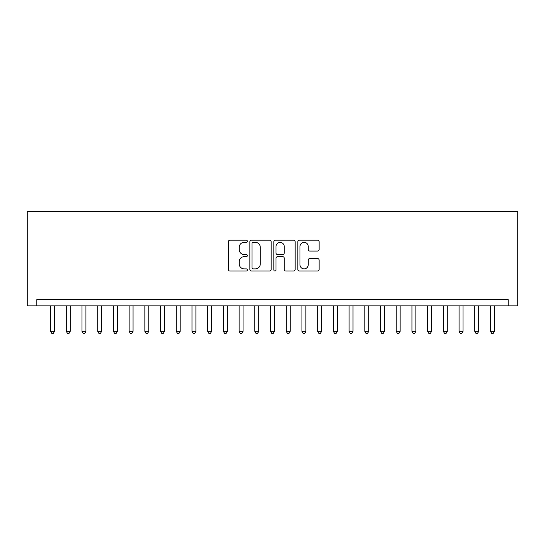<?xml version="1.0" encoding="UTF-8"?>
<svg xmlns="http://www.w3.org/2000/svg" width="545" height="545" viewBox="0 0 545 545"><rect width="100%" height="100%" fill="white"/><g stroke="black" fill="none" stroke-linecap="round" stroke-linejoin="round"><path stroke-width="0.82" d="M247.362 241.272A1.076 1.076 0 0 0 246.285 240.188L229.901 240.188A1.54 1.54 0 0 0 228.355 241.728L228.355 269.489A1.54 1.54 0 0 0 229.901 271.035L246.285 271.035A1.076 1.076 0 0 0 247.362 269.952A1.076 1.076 0 0 0 246.285 268.876L244.16 268.876A4.932 4.932 0 0 1 239.228 263.937L239.228 261.627A4.932 4.932 0 0 1 244.16 256.688L246.285 256.688A1.076 1.076 0 0 0 247.362 255.612A1.076 1.076 0 0 0 246.285 254.529L244.16 254.529A4.932 4.932 0 0 1 239.228 249.596L239.228 247.28A4.932 4.932 0 0 1 244.16 242.348L246.285 242.348A1.076 1.076 0 0 0 247.362 241.272M317.572 251.061A1.54 1.54 0 0 0 319.111 249.521L319.111 241.728A1.54 1.54 0 0 0 317.572 240.188L299.375 240.188A1.54 1.54 0 0 0 297.829 241.728L297.829 269.489A1.54 1.54 0 0 0 299.375 271.035L317.572 271.035A1.54 1.54 0 0 0 319.111 269.489L319.111 260.081A1.54 1.54 0 0 0 317.572 258.541L309.785 258.541A1.54 1.54 0 0 0 308.238 260.081L308.238 264.747A4.128 4.128 0 0 1 304.117 268.876A4.128 4.128 0 0 1 299.988 264.747L299.988 246.476A4.128 4.128 0 0 1 304.117 242.348A4.128 4.128 0 0 1 308.238 246.476L308.238 249.521A1.54 1.54 0 0 0 309.785 251.061L317.572 251.061M508.165 305.888L508.165 299.6L36.835 299.6L36.835 305.888L517.75 305.888L517.75 211.617L27.25 211.617L27.25 305.888L36.835 305.888M271.151 241.728A1.54 1.54 0 0 0 269.611 240.188L251.409 240.188A1.54 1.54 0 0 0 249.869 241.728L249.869 269.489A1.54 1.54 0 0 0 251.409 271.035L269.611 271.035A1.54 1.54 0 0 0 271.151 269.489L271.151 241.728M275.389 240.188L293.591 240.188A1.54 1.54 0 0 1 295.131 241.728L295.131 269.489A1.54 1.54 0 0 1 293.591 271.035L285.798 271.035A1.54 1.54 0 0 1 284.258 269.489L284.258 258.235A1.54 1.54 0 0 0 282.719 256.688L277.548 256.688A1.54 1.54 0 0 0 276.008 258.235L276.008 269.952A1.076 1.076 0 0 1 274.932 271.035A1.076 1.076 0 0 1 273.849 269.952L273.849 241.728A1.54 1.54 0 0 1 275.389 240.188M253.105 242.348A1.076 1.076 0 0 0 252.028 243.424L252.028 267.793A1.076 1.076 0 0 0 253.105 268.876L255.346 268.876A4.932 4.932 0 0 0 260.278 263.937L260.278 247.28A4.932 4.932 0 0 0 255.346 242.348L253.105 242.348M284.258 246.551A4.128 4.128 0 0 0 280.137 242.423A4.128 4.128 0 0 0 276.008 246.551L276.008 252.989A1.54 1.54 0 0 0 277.548 254.529L282.719 254.529A1.54 1.54 0 0 0 284.258 252.989L284.258 246.551M50.583 305.888L50.583 331.34L54.507 331.34L54.507 305.888M54.507 331.34L53.328 333.383L51.761 333.383L50.583 331.34M66.292 305.888L66.292 331.34L70.216 331.34L70.216 305.888M70.216 331.34L69.045 333.383L67.471 333.383L66.292 331.34M82.002 305.888L82.002 331.34L85.933 331.34L85.933 305.888M85.933 331.34L84.754 333.383L83.181 333.383L82.002 331.34M97.712 305.888L97.712 331.34L101.642 331.34L101.642 305.888M101.642 331.34L100.464 333.383L98.89 333.383L97.712 331.34M113.428 305.888L113.428 331.34L117.352 331.34L117.352 305.888M117.352 331.34L116.174 333.383L114.607 333.383L113.428 331.34M129.138 305.888L129.138 331.34L133.062 331.34L133.062 305.888M133.062 331.34L131.883 333.383L130.316 333.383L129.138 331.34M144.847 305.888L144.847 331.34L148.778 331.34L148.778 305.888M148.778 331.34L147.6 333.383L146.026 333.383L144.847 331.34M160.557 305.888L160.557 331.34L164.488 331.34L164.488 305.888M164.488 331.34L163.309 333.383L161.736 333.383L160.557 331.34M176.267 305.888L176.267 331.34L180.197 331.34L180.197 305.888M180.197 331.34L179.019 333.383L177.445 333.383L176.267 331.34M191.983 305.888L191.983 331.34L195.907 331.34L195.907 305.888M195.907 331.34L194.728 333.383L193.162 333.383L191.983 331.34M207.693 305.888L207.693 331.34L211.617 331.34L211.617 305.888M211.617 331.34L210.438 333.383L208.871 333.383L207.693 331.34M223.402 305.888L223.402 331.34L227.333 331.34L227.333 305.888M227.333 331.34L226.155 333.383L224.581 333.383L223.402 331.34M239.112 305.888L239.112 331.34L243.043 331.34L243.043 305.888M243.043 331.34L241.864 333.383L240.291 333.383L239.112 331.34M254.828 305.888L254.828 331.34L258.752 331.34L258.752 305.888M258.752 331.34L257.574 333.383L256 333.383L254.828 331.34M270.538 305.888L270.538 331.34L274.462 331.34L274.462 305.888M274.462 331.34L273.283 333.383L271.717 333.383L270.538 331.34M286.248 305.888L286.248 331.34L290.172 331.34L290.172 305.888M290.172 331.34L289 333.383L287.426 333.383L286.248 331.34M301.957 305.888L301.957 331.34L305.888 331.34L305.888 305.888M305.888 331.34L304.709 333.383L303.136 333.383L301.957 331.34M317.667 305.888L317.667 331.34L321.598 331.34L321.598 305.888M321.598 331.34L320.419 333.383L318.845 333.383L317.667 331.34M333.383 305.888L333.383 331.34L337.307 331.34L337.307 305.888M337.307 331.34L336.129 333.383L334.562 333.383L333.383 331.34M349.093 305.888L349.093 331.34L353.017 331.34L353.017 305.888M353.017 331.34L351.838 333.383L350.272 333.383L349.093 331.34M364.803 305.888L364.803 331.34L368.733 331.34L368.733 305.888M368.733 331.34L367.555 333.383L365.981 333.383L364.803 331.34M380.512 305.888L380.512 331.34L384.443 331.34L384.443 305.888M384.443 331.34L383.264 333.383L381.691 333.383L380.512 331.34M396.222 305.888L396.222 331.34L400.153 331.34L400.153 305.888M400.153 331.34L398.974 333.383L397.4 333.383L396.222 331.34M411.938 305.888L411.938 331.34L415.862 331.34L415.862 305.888M415.862 331.34L414.684 333.383L413.117 333.383L411.938 331.34M427.648 305.888L427.648 331.34L431.572 331.34L431.572 305.888M431.572 331.34L430.393 333.383L428.826 333.383L427.648 331.34M443.357 305.888L443.357 331.34L447.288 331.34L447.288 305.888M447.288 331.34L446.11 333.383L444.536 333.383L443.357 331.34M459.067 305.888L459.067 331.34L462.998 331.34L462.998 305.888M462.998 331.34L461.819 333.383L460.246 333.383L459.067 331.34M474.784 305.888L474.784 331.34L478.708 331.34L478.708 305.888M478.708 331.34L477.529 333.383L475.955 333.383L474.784 331.34M490.493 305.888L490.493 331.34L494.417 331.34L494.417 305.888M494.417 331.34L493.239 333.383L491.672 333.383L490.493 331.34"/></g></svg>
